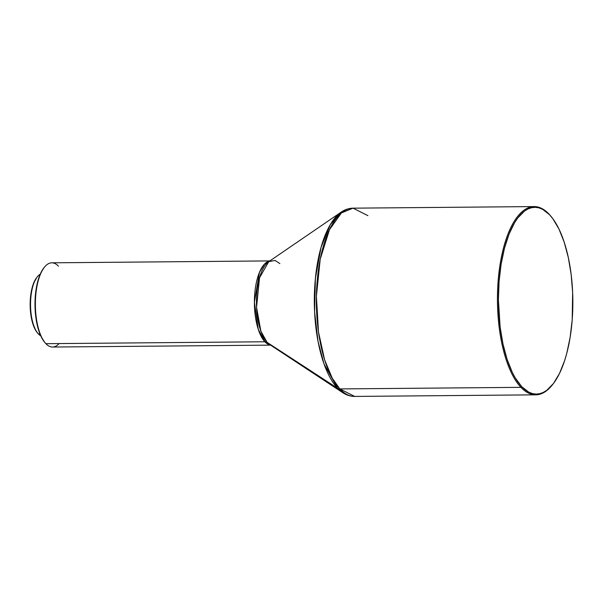 <?xml version="1.0" encoding="UTF-8"?>
<svg xmlns="http://www.w3.org/2000/svg" width="603" height="603" viewBox="0 0 603 603"><rect width="100%" height="100%" fill="white"/><g stroke="black" fill="none" stroke-linecap="round" stroke-linejoin="round"><path stroke-width="0.9" d="M551.067 216.447L550.501 215.784A94.136 37.507 89.5 0 0 548.986 214.08L549.552 214.751A93.39 37.213 -90.5 0 1 551.067 216.447A93.39 37.213 -90.5 0 1 572.842 300.377A93.39 37.213 -90.5 0 1 552.529 384.676A93.39 37.213 -90.5 0 1 521.716 386.651L520.924 387.345A94.136 37.507 89.5 0 0 551.986 385.347L552.529 384.676M552.258 385.008A94.136 37.507 -90.5 0 1 535.773 394.837A94.136 37.507 -90.5 0 1 520.924 387.345L339.843 388.92A94.136 37.507 89.5 0 0 354.7 396.42L339.843 388.92A4.952 4.176 136.6 0 1 337.627 388.302L342.723 392.651A93.435 37.228 -90.5 0 1 337.627 388.302L267.121 342.391A42.805 17.057 89.5 0 0 269.451 344.381L267.121 342.391A4.952 4.176 -43.4 0 0 264.898 341.773L258.257 329.298L254.398 302.171L259.456 272.337L264.551 264.024L269.722 261.001A42.112 16.778 -90.5 0 0 254.579 296.028A42.112 16.778 -90.5 0 0 264.898 341.773L45.881 343.68A42.112 16.778 89.5 0 0 52.529 347.034L270.589 345.135M279.882 263.594L275.036 260.436L268.734 261.679L259.524 277.802L256.561 307.342L260.888 331.235L267.121 342.391L337.627 388.302A4.952 4.176 -43.4 0 0 339.843 388.92L520.924 387.345A94.136 37.507 -90.5 0 1 498.048 282.083A94.136 37.507 -90.5 0 1 534.13 206.58A94.136 37.507 -90.5 0 1 548.986 214.08A94.136 37.507 -90.5 0 1 550.78 216.115M59.117 343.567A42.112 16.778 -90.5 0 1 45.881 343.68L264.898 341.773L270.453 345.044A42.112 16.778 -90.5 0 1 264.898 341.773A4.952 4.176 136.6 0 1 267.121 342.391A42.805 17.057 89.5 0 1 256.463 300.068A42.805 17.057 89.5 0 1 268.734 261.679L270.807 260.903M39.941 333.941L38.381 333.956A31.462 12.535 89.5 0 0 40.733 335.796A31.462 12.535 -90.5 0 1 38.381 333.956A31.462 12.535 -90.5 0 1 37.876 333.391A31.462 12.535 -90.5 0 1 30.534 305.118A31.462 12.535 -90.5 0 1 37.378 276.717A31.462 12.535 -90.5 0 1 40.19 274.259A31.462 12.535 89.5 0 0 30.572 302.043A31.462 12.535 89.5 0 0 38.381 333.956L39.941 333.941M36.881 277.335L33.655 283.093L32.147 287.714L30.361 298.741L30.15 304.734L31.122 316.507L32.276 321.844L35.683 330.391L37.816 333.278M37.378 276.717L36.836 277.388A30.715 12.241 89.5 0 0 30.15 305.118A30.715 12.241 89.5 0 0 37.318 332.72L37.876 333.391M44.011 267.717L40.898 272.714L37.688 281.639L35.66 292.561L34.997 304.553L35.75 316.583L37.853 327.602L41.14 336.67L44.66 342.278M269.858 260.911L51.79 262.818A42.112 16.778 89.5 0 0 35.652 296.593A42.112 16.778 89.5 0 0 45.881 343.68A42.112 16.778 -90.5 0 1 45.202 342.919A42.112 16.778 -90.5 0 1 35.381 305.073A42.112 16.778 -90.5 0 1 44.539 267.061A42.112 16.778 -90.5 0 1 58.438 266.172M44.539 267.061L43.996 267.732A41.366 16.485 89.5 0 0 34.997 305.073A41.366 16.485 89.5 0 0 44.645 342.255L45.202 342.919M337.627 388.302A93.435 37.228 -90.5 0 1 314.367 295.922A93.435 37.228 -90.5 0 1 341.147 212.135L330.384 224.482L321.052 247.328L315.392 278.375L314.585 311.796L318.03 341.434L324.03 363.956L337.627 388.302M268.734 261.679L341.147 212.135C344.856 209.573 348.82 208.246 353.056 208.163A94.136 37.507 89.5 0 0 316.974 283.666A94.136 37.507 89.5 0 0 339.843 388.92L332.276 378.232L324.602 359.795L318.497 331.967L316.402 296.254L320.216 259.184L329.479 229.675L341.411 212.949L353.056 208.163L367.905 215.655M548.986 214.08A94.136 37.507 89.5 0 0 500.166 263.895A94.136 37.507 89.5 0 0 520.924 387.345L521.716 386.651A93.39 37.213 -90.5 0 1 501.116 264.182A93.39 37.213 -90.5 0 1 549.552 214.751L548.986 214.08M549.552 214.751L552.868 218.746L558.973 229.057L564.182 242.12L568.29 257.436L571.147 274.41L572.639 292.395L572.202 319.756L570.152 337.228L566.775 353.29L564.627 360.602L559.509 373.43L553.486 383.463L546.77 390.314L543.235 392.455L539.625 393.721L535.984 394.083L532.336 393.555L528.718 392.123L521.716 386.651L515.248 377.877L512.294 372.353L507.085 359.29L502.977 343.974L500.121 326.999L498.417 299.857L499.065 281.654L501.116 264.182L504.5 248.119L509.075 234.07L514.668 222.59L517.781 217.947L524.497 211.095L528.032 208.947L531.642 207.688L535.291 207.319L538.939 207.854L542.557 209.279L549.552 214.751M535.773 394.837L354.7 396.42C350.464 396.405 346.476 395.153 342.723 392.651L269.451 344.381M534.13 206.58L353.056 208.163"/></g></svg>
